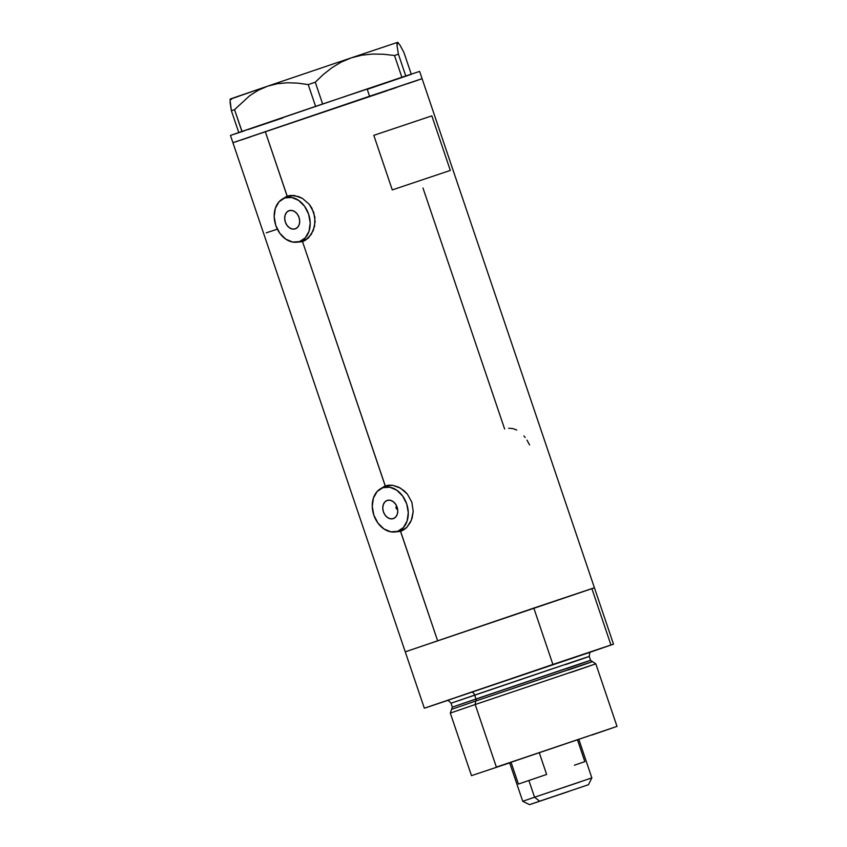 <?xml version="1.0" encoding="UTF-8"?>
<svg xmlns="http://www.w3.org/2000/svg" width="847" height="847" viewBox="0 0 847 847"><rect width="100%" height="100%" fill="white"/><g stroke="black" fill="none" stroke-linecap="round" stroke-linejoin="round"><path stroke-width="1.27" d="M387.185 500.418A9.603 7.231 71.5 0 1 387.217 500.418A9.603 7.231 71.5 0 1 397.116 507.194A9.603 7.231 71.5 0 1 393.347 518.608L390.488 518.809L387.598 517.602L385.12 515.156L383.416 511.853L382.759 508.189L383.246 504.738L384.803 502.006L387.185 500.418L390.043 500.217L392.934 501.435L395.411 503.88L397.116 507.184L397.772 510.836L397.285 514.298L395.729 517.03L393.347 518.608A9.603 7.231 71.5 0 1 393.326 518.618A9.603 7.231 71.5 0 1 383.416 511.832A9.603 7.231 71.5 0 1 387.185 500.418L387.185 500.418M289.113 210.67A9.603 7.231 71.5 0 1 289.134 210.659A9.603 7.231 71.5 0 1 299.044 217.446A9.603 7.231 71.5 0 1 295.264 228.859L292.416 229.061L289.526 227.843L287.038 225.397L285.344 222.094L284.687 218.441L285.174 214.979L286.72 212.248L289.113 210.67L291.971 210.469L294.851 211.676L297.339 214.122L299.033 217.425L299.69 221.088L299.213 224.54L297.657 227.271L295.264 228.859A9.603 7.231 71.5 0 1 295.243 228.859A9.603 7.231 71.5 0 1 285.333 222.083A9.603 7.231 71.5 0 1 289.113 210.67L289.113 210.67M304.973 239.775A23.038 17.363 -108.5 0 0 305.026 239.765A23.038 17.363 -108.5 0 0 305.079 239.743L299.573 241.586A23.038 17.363 71.5 0 1 299.52 241.607A23.038 17.363 71.5 0 1 275.741 225.323A23.038 17.363 71.5 0 1 284.804 197.933L284.92 197.891M403.045 529.534A23.038 17.363 -108.5 0 0 403.098 529.513A23.038 17.363 -108.5 0 0 403.161 529.491L397.656 531.344A23.038 17.363 71.5 0 1 397.592 531.365A23.038 17.363 71.5 0 1 373.813 515.082A23.038 17.363 71.5 0 1 382.876 487.692L382.992 487.65M287.186 196.123L265.27 131.571L287.122 196.144L282.273 199.109L287.122 196.144L290.701 195.413L298.515 196.557L302.4 198.378L309.24 204.254L311.876 208.14L314.872 217.033L314.586 226.255L311.304 234.344L305.788 240.008L302.517 241.617L296.746 242.221M385.258 485.871L302.517 241.617L385.205 485.892L380.345 488.867L385.205 485.892L388.784 485.172L392.648 485.31L398.566 487.12L404.114 490.731L407.322 494.013L411.843 502.197L413.22 511.461L412.097 518.195L410.435 522.26L406.835 527.31L403.86 529.767L400.599 531.365L394.829 531.969L400.599 531.365L437.592 640.692L400.536 531.387M504.632 429.006L422.981 188.023M516.744 430.022L512.763 428.561L508.666 428.222M525.161 437.497L523.912 435.93M529.587 444.95L526.972 440.133M411.314 74.314L320.251 104.795L322.633 103.98L315.264 82.212L323.247 74.547L331.908 67.739L341.182 62.117L351.166 57.882L361.743 55.193L372.532 54.049L383.479 54.229L394.501 55.5L401.87 77.268L367.111 88.956L369.567 96.23L422.092 78.676L232.914 142.698L369.567 96.23L367.111 88.956L230.458 135.425L405.247 651.819L594.414 587.786L591.862 588.601L610.941 644.991L613.503 644.175L590.719 652.042M385.205 485.892L392.648 485.31L400.483 488.137L407.322 494.013L411.843 502.197L413.22 511.461L411.346 520.291L406.835 527.31L400.599 531.365M287.122 196.144L294.565 195.562L302.4 198.378L309.24 204.254L313.771 212.438L315.137 221.702L313.274 230.532L308.753 237.552L302.464 241.628M431.843 115.859L450.318 170.427L392.277 189.908L373.802 135.34L431.843 115.859L450.318 170.427L392.277 189.908L373.802 135.34L431.843 115.859M405.29 651.809L594.202 587.882M407.672 651.047L406.031 651.587M237.88 141.1L235.328 141.936M397.825 42.445L397.01 43.409L397.074 45.865L398.408 54.187L394.501 55.5L398.408 54.187L397.074 45.865L397.465 42.392L351.166 57.882L361.743 55.193L372.532 54.049L383.479 54.229L394.501 55.5L401.87 77.268L405.777 75.955L398.408 54.187L405.777 75.955L419.625 71.402L422.092 78.676L232.957 142.698L387.587 90.534M420.8 79.152L415.962 80.836M396.544 509.079L395.845 507.279L396.544 509.079M266.254 232.84L277.329 229.156M384.887 486.506L386.73 485.469A24.002 18.083 -108.5 0 0 383.638 487.438M398.302 531.122A24.002 18.083 -108.5 0 0 401.954 530.825M391.536 485.183A23.038 17.363 -108.5 0 0 388.445 485.818A23.038 17.363 -108.5 0 0 388.381 485.839L391.727 485.172M406.221 527.988L403.161 529.491A23.038 17.363 -108.5 0 0 405.946 528.168M286.805 196.758L288.658 195.721A24.002 18.083 -108.5 0 0 285.566 197.679M300.219 241.374A24.002 18.083 -108.5 0 0 303.872 241.067M302.517 241.617L296.746 242.21M293.464 195.424A23.038 17.363 -108.5 0 0 290.362 196.07A23.038 17.363 -108.5 0 0 290.309 196.091L293.655 195.413M308.149 238.229L305.079 239.743A23.038 17.363 -108.5 0 0 307.863 238.409M388.381 485.839L382.876 487.692A23.038 17.363 71.5 0 1 382.939 487.671A23.038 17.363 71.5 0 1 406.719 503.954A23.038 17.363 71.5 0 1 397.656 531.344L403.161 529.491M397.656 531.344L403.384 527.543L407.111 520.99L408.275 512.7L406.708 503.912L402.621 495.993L396.661 490.127L389.726 487.205L382.876 487.692L377.148 491.493L373.421 498.047L372.257 506.337L373.834 515.114L377.91 523.044L383.871 528.909L390.806 531.821L397.656 531.344M290.309 196.091L284.804 197.933A23.038 17.363 71.5 0 1 284.857 197.912A23.038 17.363 71.5 0 1 308.636 214.196A23.038 17.363 71.5 0 1 299.573 241.586L305.079 239.743M299.573 241.586L305.301 237.785L309.039 231.231L310.203 222.941L308.626 214.164L304.549 206.234L298.589 200.368L291.654 197.457L284.804 197.933L279.076 201.734L275.339 208.288L274.174 216.578L275.751 225.366L279.828 233.285L285.788 239.161L292.723 242.073L299.573 241.586M242.009 131.401L240.834 131.804L242.009 131.401L234.534 109.665L249.706 95.679L258.293 90.237L267.663 86.161L277.414 83.705L287.525 82.752L297.869 83.133L308.223 84.605L315.592 106.373L317.974 105.557L242.009 131.401M231.443 99.533L230.448 98.951L230.003 99.935L231.39 110.745L238.759 132.513L239.828 132.153L230.617 135.361L244.296 130.872M230.056 102.381L231.39 110.745L234.534 109.665L249.706 95.679L258.293 90.237L267.663 86.161L351.166 57.882L267.663 86.161L277.414 83.705L287.525 82.752L297.869 83.133L308.223 84.605L315.264 82.212L323.247 74.547L331.908 67.739L341.182 62.117L351.166 57.882L397.465 42.392L399.9 44.976L403.945 52.535L411.261 74.134L403.945 52.535L399.9 44.976L397.465 42.392L398.439 42.953M230.003 99.935L230.479 98.908L267.663 86.161L230.172 99.226M248.319 129.517L282.972 117.871M367.46 89.274L408.074 75.425M389.673 89.824L396.354 87.548M407.682 83.673L415.93 80.846M241.247 139.988L250.468 136.907M315.264 82.212L322.633 103.98L315.592 106.373L308.223 84.605L315.264 82.212M409.239 75.023L410.255 74.674M234.534 109.665L241.903 131.433L238.759 132.513L231.39 110.745L234.534 109.665M515.4 760.701L588.083 736.181L515.4 760.701M397.01 506.877L395.845 507.279L397.01 506.877M475.199 704.524L475.696 701.041L451.589 709.331L475.696 701.041A1.916 1.26 71.2 0 0 475.982 698.987L573.514 665.986C606.463 654.932 583.996 662.661 566.939 668.463L590.581 660.321L592.519 661.623L475.696 701.041L475.199 704.524L450.308 713.089L475.199 704.524L496.374 767.086L475.199 704.524L595.822 663.836L475.199 704.524M591.418 651.661L591.418 651.661C590.2 651.375 589.48 652.963 589.268 656.436L565.627 664.567C582.672 658.765 605.15 651.047 572.201 662.1L451.028 703.222L452.34 707.118L475.982 698.987A1.916 1.26 -108.8 0 1 475.696 701.041L575.124 667.394C608.718 656.129 585.806 664.006 568.422 669.924L592.519 661.623L595.822 663.836L570.942 672.402M471.483 775.651L509.735 762.872L471.483 775.651L450.308 713.089L452.34 707.118L590.581 660.321L589.268 656.436L548.708 669.998L474.669 695.091L475.982 698.987L474.669 695.091A3.843 2.52 71.2 0 0 471.048 692.253L573.705 657.526C608.39 645.89 584.737 654.022 566.791 660.131L561.19 662.036M592.117 734.963L616.965 726.398L592.117 734.963M594.34 587.818L405.247 651.819L424.326 708.208L552.9 664.461L533.822 608.072L405.692 651.692M590.211 652.222L424.326 708.208M426.888 707.393L447.047 700.628L426.888 707.393M446.761 700.638L590.677 651.936M589.163 652.465L566.791 660.131M452.584 698.722L449.979 699.59M552.9 664.461L533.822 608.072L591.862 588.601L610.941 644.991L552.9 664.461M496.374 767.086L616.997 726.398L496.374 767.086M447.174 700.501L471.048 692.253A3.843 2.52 -108.8 0 1 474.669 695.091L451.028 703.222C449.005 700.713 447.47 699.887 446.422 700.744L446.422 700.744M578.84 739.24L539.243 752.623L546.633 774.454L528.888 780.479L534.552 797.218L539.634 801.177L588.485 784.703L529.619 804.618L568.443 791.564L529.555 804.65L539.634 801.177L534.552 797.218L522.737 801.283L534.552 797.218L528.888 780.479L518.417 784.068L511.027 762.236L509.682 762.724L578.808 739.325L577.463 739.802L584.843 761.633L574.372 765.222M566.802 792.061L547.194 798.679L566.802 792.061M578.808 739.325L591.852 777.885L534.552 797.218L580.036 781.95M539.243 752.623L546.633 774.454L518.417 784.068L511.027 762.236L539.243 752.623M305.026 239.765L299.52 241.607M403.098 529.513L397.592 531.365M422.092 78.676L613.503 644.175M388.445 485.818L382.939 487.671M290.362 196.07L284.857 197.912M595.822 663.836L616.997 726.398M509.598 762.681L522.737 801.283L529.555 804.65M591.852 777.885L588.485 784.703"/></g></svg>
